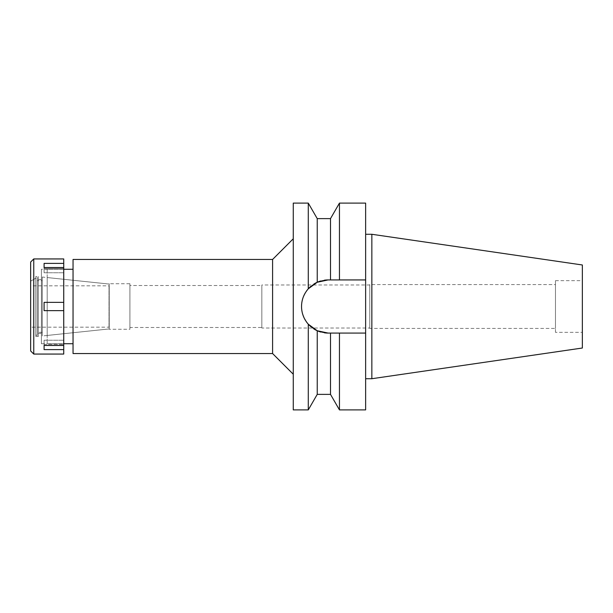 <?xml version="1.0" encoding="UTF-8"?>
<svg xmlns="http://www.w3.org/2000/svg" width="613" height="613" viewBox="0 0 613 613"><rect width="100%" height="100%" fill="white"/><g stroke="black" fill="none" stroke-linecap="round" stroke-linejoin="round"><path stroke-width="0.46" stroke-dasharray="3.06 2.3" d="M555.47 332.346L555.47 280.654L555.47 332.346L582.35 332.346L582.35 280.654L582.35 332.346M555.47 280.654L582.35 280.654M555.47 284.578L555.47 328.422L555.47 284.578L369.777 284.578L369.777 328.422L555.47 328.422M369.777 328.422L369.777 284.578M369.777 284.991L369.777 328.009L369.777 284.991L261.835 284.991L261.835 328.009L369.777 328.009M261.835 328.009L261.835 284.991M261.835 285.512L261.835 327.488L261.835 285.512L129.91 285.512L129.91 327.488L261.835 327.488M129.91 327.488L129.91 285.512M129.91 283.75L129.91 329.25L129.91 283.75L109.229 283.75L109.229 329.25L129.91 329.25M109.229 329.25L109.229 283.75M47.193 277.551L47.193 335.449L47.193 277.551L109.229 284.072L109.229 328.928L109.229 284.072L42.274 277.03L42.274 335.97L42.274 277.03M47.193 335.449L109.229 328.928L109.229 284.072L109.229 328.928L42.274 335.97M47.193 269.276L47.193 343.724L47.193 269.276L63.737 269.276L63.737 343.724L47.193 343.724M73.039 343.724L73.039 269.276L73.039 343.724M73.039 353.54L73.039 259.46M272.586 259.46L272.586 353.54M293.267 238.779L293.267 374.221L293.267 238.779M293.267 409.89L293.267 203.11M301.971 301.734A26.574 26.574 0 0 1 303.266 297.067M305.374 292.746A26.574 26.574 0 0 1 306.324 291.282M310.829 286.317A26.574 26.574 0 0 1 313.841 284.087M319.181 281.474L317.235 282.256L317.235 218.619M365.639 203.11L365.639 279.926L328.108 279.926L320.775 280.961A26.574 26.574 0 0 1 324.415 280.187M317.235 394.381L317.235 330.744L324.415 332.813A26.574 26.574 0 0 1 320.775 332.039M313.833 328.913A26.574 26.574 0 0 1 310.829 326.683M306.324 321.718A26.574 26.574 0 0 1 305.374 320.254M303.266 315.933A26.574 26.574 0 0 1 301.971 311.266M308.285 203.11L308.285 288.807L313.91 284.041M314.124 329.097L308.285 324.193C299.328 312.301 299.328 300.508 308.285 288.807M328.108 279.926L330.499 279.926L328.108 279.926A26.574 26.574 0 0 0 301.535 306.5A26.574 26.574 0 0 0 328.108 333.074L324.737 332.859M308.285 324.193L308.285 409.89M330.499 394.381L330.499 333.074L328.108 333.074L365.639 333.074L365.639 409.89M336.46 333.074L334.821 333.074L336.46 333.074M333.48 333.074L328.108 333.074M339.456 203.11L339.456 279.926L365.639 279.926L365.639 333.074L339.456 333.074L339.456 409.89M365.639 234.281L365.639 378.719L365.639 234.281M336.46 279.926L334.821 279.926M333.48 279.926L330.499 279.926L330.499 218.619M371.846 234.281L371.846 378.719M582.35 264.977L582.35 348.023M109.229 285.612L109.229 327.388M109.022 327.388L109.022 285.612M109.022 285.819L109.022 327.181L109.022 285.819L30.65 285.819L30.65 327.181L109.022 327.181M30.65 327.181L30.65 285.819M37.27 277.352L37.27 335.648L37.27 277.352L30.65 281.168L30.65 331.832L30.65 281.168L30.65 331.832L30.65 281.168L35.822 278.187L35.822 334.813L35.822 278.187M37.27 335.648L35.822 334.813M37.27 280.654L37.27 332.346L37.27 280.654L42.274 280.654L42.274 332.346L42.274 280.654M42.274 332.346L37.27 332.346M63.737 258.939L63.737 302.362L44.09 302.362L44.09 310.638L63.737 310.638L44.09 310.638L44.09 302.362L44.09 310.638L63.737 310.638L63.737 354.061M63.737 310.638L63.737 302.362L44.09 302.362L63.737 302.362M41.4 343.724L63.737 343.724L63.737 269.276L41.4 269.276L41.4 343.724L41.4 269.276M63.737 349.602L44.09 349.602L44.09 340.246L44.09 344.383L63.737 344.383L44.09 344.383L44.09 340.246L63.737 340.246L44.09 340.246L44.09 345.464L63.737 345.464M33.753 354.061L33.753 258.939M44.09 263.398L44.09 272.754L44.09 263.398L63.737 263.398M63.737 267.536L44.09 267.536L44.09 268.617L63.737 268.617L44.09 268.617L44.09 272.754L63.737 272.754L44.09 272.754L44.09 267.536M44.09 345.464L44.09 349.602M30.65 350.958L30.65 262.042M35.822 276.517L35.822 336.483L35.822 276.517L38.305 276.517L38.305 336.483L38.305 276.517M35.822 336.483L38.305 336.483M38.305 279.62L38.305 333.38L38.305 279.62L41.4 279.62L41.4 333.38L41.4 279.62M38.305 333.38L41.4 333.38"/><path stroke-width="0.92" d="M73.039 269.276L63.737 269.276M73.039 343.724L63.737 343.724M73.039 259.46L73.039 353.54L272.586 353.54L272.586 259.46L73.039 259.46M293.267 238.779L272.586 259.46M293.267 374.221L272.586 353.54M324.415 280.187A26.574 26.574 0 0 1 328.108 279.926L317.235 282.256L308.285 288.807L308.285 203.11L293.267 203.11L293.267 409.89L308.285 409.89L308.285 324.193L317.235 330.744A26.574 26.574 0 0 1 313.833 328.913M308.285 288.807C303.841 293.941 301.596 299.834 301.535 306.5C301.596 313.166 303.841 319.059 308.285 324.193M301.971 311.266A26.574 26.574 0 0 1 301.971 301.734M303.266 297.067A26.574 26.574 0 0 1 305.374 292.746M306.324 291.282A26.574 26.574 0 0 1 310.829 286.317M313.841 284.087A26.574 26.574 0 0 1 320.775 280.961L320.614 281.007M320.775 332.039A26.574 26.574 0 0 1 317.235 330.744L328.108 333.074A26.574 26.574 0 0 1 324.415 332.813L324.737 332.859M310.829 326.683A26.574 26.574 0 0 1 306.324 321.718M305.374 320.254A26.574 26.574 0 0 1 303.266 315.933M314.124 329.097L317.235 330.744L317.235 394.381L330.499 394.381L330.499 333.074L339.456 333.074L339.456 409.89L365.639 409.89L365.639 333.074L336.46 333.074L365.639 333.074L365.639 279.926L330.499 279.926L330.499 218.619L317.235 218.619L317.235 282.256L313.91 284.041M319.181 281.474L320.545 281.03M328.108 333.074L333.48 333.074M328.108 279.926L365.639 279.926L365.639 203.11L339.456 203.11L339.456 279.926L336.46 279.926M334.821 279.926L333.48 279.926M371.846 234.281L582.35 264.977L582.35 348.023L371.846 378.719L371.846 234.281L365.639 234.281M371.846 378.719L365.639 378.719M33.753 354.061L63.737 354.061L63.737 258.939L33.753 258.939L33.753 354.061L30.65 350.958L30.65 262.042L33.753 258.939M63.737 345.464L44.09 345.464L44.09 349.602L63.737 349.602M63.737 302.362L44.09 302.362L44.09 310.638L63.737 310.638M44.09 267.536L44.09 263.398L44.09 267.536L63.737 267.536M63.737 263.398L44.09 263.398M44.09 349.602L44.09 345.464M317.235 218.619L308.285 203.11M317.235 394.381L308.285 409.89M330.499 218.619L339.456 203.11M330.499 394.381L339.456 409.89"/></g></svg>
